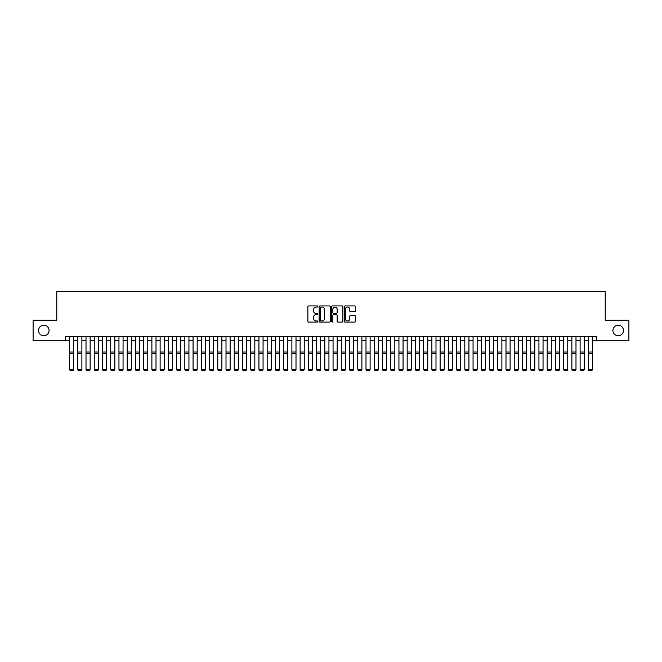 <?xml version="1.0" encoding="UTF-8"?>
<svg xmlns="http://www.w3.org/2000/svg" width="662" height="662" viewBox="0 0 662 662"><rect width="100%" height="100%" fill="white"/><g stroke="black" fill="none" stroke-linecap="round" stroke-linejoin="round"><path stroke-width="0.99" d="M317.826 306.498A0.563 0.563 0 0 0 317.255 305.935L308.674 305.935A0.811 0.811 0 0 0 307.863 306.746L307.863 321.293A0.811 0.811 0 0 0 308.674 322.104L317.255 322.104A0.563 0.563 0 0 0 317.826 321.533A0.563 0.563 0 0 0 317.255 320.971L316.146 320.971A2.59 2.59 0 0 1 313.565 318.381L313.565 317.172A2.59 2.59 0 0 1 316.146 314.582L317.255 314.582A0.563 0.563 0 0 0 317.826 314.02A0.563 0.563 0 0 0 317.255 313.449L316.146 313.449A2.59 2.59 0 0 1 313.565 310.867L313.565 309.651A2.59 2.59 0 0 1 316.146 307.069L317.255 307.069A0.563 0.563 0 0 0 317.826 306.498M612.921 330.487A5.271 5.271 0 0 0 618.192 335.758A5.271 5.271 0 0 0 623.463 330.487A5.271 5.271 0 0 0 618.192 325.216A5.271 5.271 0 0 0 612.921 330.487M38.537 330.487A5.271 5.271 0 0 0 43.808 335.758A5.271 5.271 0 0 0 49.079 330.487A5.271 5.271 0 0 0 43.808 325.216A5.271 5.271 0 0 0 38.537 330.487M354.625 311.637A0.811 0.811 0 0 0 355.428 310.826L355.428 306.746A0.811 0.811 0 0 0 354.625 305.935L345.084 305.935A0.811 0.811 0 0 0 344.273 306.746L344.273 321.293A0.811 0.811 0 0 0 345.084 322.104L354.625 322.104A0.811 0.811 0 0 0 355.428 321.293L355.428 316.362A0.811 0.811 0 0 0 354.625 315.551L350.537 315.551A0.811 0.811 0 0 0 349.735 316.362L349.735 318.803A2.16 2.16 0 0 1 347.567 320.971A2.16 2.16 0 0 1 345.407 318.803L345.407 309.228A2.16 2.16 0 0 1 347.567 307.069A2.16 2.16 0 0 1 349.735 309.228L349.735 310.826A0.811 0.811 0 0 0 350.537 311.637L354.625 311.637M65.422 340.781L33.1 340.781L33.1 320.193L56.775 320.193L56.775 291.371L605.225 291.371L605.225 320.193L628.9 320.193L628.9 340.781L596.578 340.781L596.578 336.66L65.422 336.66L65.422 340.781L69.543 340.781M330.297 306.746A0.811 0.811 0 0 0 329.486 305.935L319.945 305.935A0.811 0.811 0 0 0 319.142 306.746L319.142 321.293A0.811 0.811 0 0 0 319.945 322.104L329.486 322.104A0.811 0.811 0 0 0 330.297 321.293L330.297 306.746M332.514 305.935L342.055 305.935A0.811 0.811 0 0 1 342.858 306.746L342.858 321.293A0.811 0.811 0 0 1 342.055 322.104L337.976 322.104A0.811 0.811 0 0 1 337.165 321.293L337.165 315.393A0.811 0.811 0 0 0 336.354 314.582L333.648 314.582A0.811 0.811 0 0 0 332.837 315.393L332.837 321.533A0.563 0.563 0 0 1 332.274 322.104A0.563 0.563 0 0 1 331.703 321.533L331.703 306.746A0.811 0.811 0 0 1 332.514 305.935M73.656 340.781L77.777 340.781M81.889 340.781L86.01 340.781M90.123 340.781L94.244 340.781M98.365 340.781L102.478 340.781M106.599 340.781L110.711 340.781M114.832 340.781L118.953 340.781M123.066 340.781L127.187 340.781M131.299 340.781L135.42 340.781M139.533 340.781L143.654 340.781M147.775 340.781L151.888 340.781M156.009 340.781L160.121 340.781M164.242 340.781L168.363 340.781M172.476 340.781L176.597 340.781M180.709 340.781L184.83 340.781M188.943 340.781L193.064 340.781M197.185 340.781L201.298 340.781M205.419 340.781L209.531 340.781M213.652 340.781L217.773 340.781M221.886 340.781L226.007 340.781M230.119 340.781L234.24 340.781M238.353 340.781L242.474 340.781M246.595 340.781L250.708 340.781M254.829 340.781L258.941 340.781M263.062 340.781L267.175 340.781M271.296 340.781L275.417 340.781M279.53 340.781L283.65 340.781M287.763 340.781L291.884 340.781M296.005 340.781L300.118 340.781M304.239 340.781L308.351 340.781M312.472 340.781L316.585 340.781M320.706 340.781L324.827 340.781M328.94 340.781L333.06 340.781M337.173 340.781L341.294 340.781M345.415 340.781L349.528 340.781M353.649 340.781L357.761 340.781M361.882 340.781L365.995 340.781M370.116 340.781L374.237 340.781M378.35 340.781L382.471 340.781M386.583 340.781L390.704 340.781M394.825 340.781L398.938 340.781M403.059 340.781L407.171 340.781M411.292 340.781L415.405 340.781M419.526 340.781L423.647 340.781M427.76 340.781L431.881 340.781M435.993 340.781L440.114 340.781M444.227 340.781L448.348 340.781M452.469 340.781L456.581 340.781M460.702 340.781L464.815 340.781M468.936 340.781L473.057 340.781M477.17 340.781L481.291 340.781M485.403 340.781L489.524 340.781M493.637 340.781L497.758 340.781M501.879 340.781L505.991 340.781M510.112 340.781L514.225 340.781M518.346 340.781L522.467 340.781M526.58 340.781L530.701 340.781M534.813 340.781L538.934 340.781M543.047 340.781L547.168 340.781M551.289 340.781L555.401 340.781M559.522 340.781L563.635 340.781M567.756 340.781L571.877 340.781M575.99 340.781L580.111 340.781M584.223 340.781L588.344 340.781M592.457 340.781L596.578 340.781M320.838 307.069A0.563 0.563 0 0 0 320.267 307.631L320.267 320.4A0.563 0.563 0 0 0 320.838 320.971L322.005 320.971A2.59 2.59 0 0 0 324.595 318.381L324.595 309.651A2.59 2.59 0 0 0 322.005 307.069L320.838 307.069M337.165 309.27A2.16 2.16 0 0 0 335.005 307.11A2.16 2.16 0 0 0 332.837 309.27L332.837 312.646A0.811 0.811 0 0 0 333.648 313.449L336.354 313.449A0.811 0.811 0 0 0 337.165 312.646L337.165 309.27M73.656 336.66L73.656 369.603L73.043 370.629L70.155 370.571L73.043 370.629M70.155 370.629L69.543 369.454L73.656 369.454L73.043 370.571M69.543 336.66L69.543 369.454L70.155 370.571M81.889 336.66L81.889 369.603L81.277 370.629L78.389 370.571L81.277 370.629M78.389 370.629L77.777 369.454L81.889 369.454L81.277 370.571M77.777 336.66L77.777 369.454L78.389 370.571M90.123 336.66L90.123 369.603L89.511 370.629L86.631 370.571L89.511 370.629M86.631 370.629L86.01 369.454L90.123 369.454L89.511 370.571M86.01 336.66L86.01 369.454L86.631 370.571M98.365 336.66L98.365 369.603L97.744 370.629L94.865 370.571L97.744 370.629M94.865 370.629L94.244 369.454L98.365 369.454L97.744 370.571M94.244 336.66L94.244 369.454L94.865 370.571M106.599 336.66L106.599 369.603L105.978 370.629L103.098 370.571L105.978 370.629M103.098 370.629L102.478 369.454L106.599 369.454L105.978 370.571M102.478 336.66L102.478 369.454L103.098 370.571M114.832 336.66L114.832 369.603L114.212 370.629L111.332 370.571L114.212 370.629M111.332 370.629L110.711 369.454L114.832 369.454L114.212 370.571M110.711 336.66L110.711 369.454L111.332 370.571M123.066 336.66L123.066 369.603L122.453 370.629L119.565 370.571L122.453 370.629M119.565 370.629L118.953 369.454L123.066 369.454L122.453 370.571M118.953 336.66L118.953 369.454L119.565 370.571M131.299 336.66L131.299 369.603L130.687 370.629L127.799 370.571L130.687 370.629M127.799 370.629L127.187 369.454L131.299 369.454L130.687 370.571M127.187 336.66L127.187 369.454L127.799 370.571M139.533 336.66L139.533 369.603L138.921 370.629L136.041 370.571L138.921 370.629M136.041 370.629L135.42 369.454L139.533 369.454L138.921 370.571M135.42 336.66L135.42 369.454L136.041 370.571M147.775 336.66L147.775 369.603L147.154 370.629L144.275 370.571L147.154 370.629M144.275 370.629L143.654 369.454L147.775 369.454L147.154 370.571M143.654 336.66L143.654 369.454L144.275 370.571M156.009 336.66L156.009 369.603L155.388 370.629L152.508 370.571L155.388 370.629M152.508 370.629L151.888 369.454L156.009 369.454L155.388 370.571M151.888 336.66L151.888 369.454L152.508 370.571M164.242 336.66L164.242 369.603L163.622 370.629L160.742 370.571L163.622 370.629M160.742 370.629L160.121 369.454L164.242 369.454L163.622 370.571M160.121 336.66L160.121 369.454L160.742 370.571M172.476 336.66L172.476 369.603L171.855 370.629L168.975 370.571L171.855 370.629M168.975 370.629L168.363 369.454L172.476 369.454L171.855 370.571M168.363 336.66L168.363 369.454L168.975 370.571M180.709 336.66L180.709 369.603L180.097 370.629L177.209 370.571L180.097 370.629M177.209 370.629L176.597 369.454L180.709 369.454L180.097 370.571M176.597 336.66L176.597 369.454L177.209 370.571M188.943 336.66L188.943 369.603L188.331 370.629L185.451 370.571L188.331 370.629M185.451 370.629L184.83 369.454L188.943 369.454L188.331 370.571M184.83 336.66L184.83 369.454L185.451 370.571M197.185 336.66L197.185 369.603L196.564 370.629L193.685 370.571L196.564 370.629M193.685 370.629L193.064 369.454L197.185 369.454L196.564 370.571M193.064 336.66L193.064 369.454L193.685 370.571M205.419 336.66L205.419 369.603L204.798 370.629L201.918 370.571L204.798 370.629M201.918 370.629L201.298 369.454L205.419 369.454L204.798 370.571M201.298 336.66L201.298 369.454L201.918 370.571M213.652 336.66L213.652 369.603L213.032 370.629L210.152 370.571L213.032 370.629M210.152 370.629L209.531 369.454L213.652 369.454L213.032 370.571M209.531 336.66L209.531 369.454L210.152 370.571M221.886 336.66L221.886 369.603L221.265 370.629L218.386 370.571L221.265 370.629M218.386 370.629L217.773 369.454L221.886 369.454L221.265 370.571M217.773 336.66L217.773 369.454L218.386 370.571M230.119 336.66L230.119 369.603L229.507 370.629L226.619 370.571L229.507 370.629M226.619 370.629L226.007 369.454L230.119 369.454L229.507 370.571M226.007 336.66L226.007 369.454L226.619 370.571M238.353 336.66L238.353 369.603L237.741 370.629L234.853 370.571L237.741 370.629M234.853 370.629L234.24 369.454L238.353 369.454L237.741 370.571M234.24 336.66L234.24 369.454L234.853 370.571M246.595 336.66L246.595 369.603L245.974 370.629L243.095 370.571L245.974 370.629M243.095 370.629L242.474 369.454L246.595 369.454L245.974 370.571M242.474 336.66L242.474 369.454L243.095 370.571M254.829 336.66L254.829 369.603L254.208 370.629L251.328 370.571L254.208 370.629M251.328 370.629L250.708 369.454L254.829 369.454L254.208 370.571M250.708 336.66L250.708 369.454L251.328 370.571M263.062 336.66L263.062 369.603L262.442 370.629L259.562 370.571L262.442 370.629M259.562 370.629L258.941 369.454L263.062 369.454L262.442 370.571M258.941 336.66L258.941 369.454L259.562 370.571M271.296 336.66L271.296 369.603L270.675 370.629L267.796 370.571L270.675 370.629M267.796 370.629L267.175 369.454L271.296 369.454L270.675 370.571M267.175 336.66L267.175 369.454L267.796 370.571M279.53 336.66L279.53 369.603L278.917 370.629L276.029 370.571L278.917 370.629M276.029 370.629L275.417 369.454L279.53 369.454L278.917 370.571M275.417 336.66L275.417 369.454L276.029 370.571M287.763 336.66L287.763 369.603L287.151 370.629L284.263 370.571L287.151 370.629M284.263 370.629L283.65 369.454L287.763 369.454L287.151 370.571M283.65 336.66L283.65 369.454L284.263 370.571M296.005 336.66L296.005 369.603L295.384 370.629L292.505 370.571L295.384 370.629M292.505 370.629L291.884 369.454L296.005 369.454L295.384 370.571M291.884 336.66L291.884 369.454L292.505 370.571M304.239 336.66L304.239 369.603L303.618 370.629L300.738 370.571L303.618 370.629M300.738 370.629L300.118 369.454L304.239 369.454L303.618 370.571M300.118 336.66L300.118 369.454L300.738 370.571M312.472 336.66L312.472 369.603L311.852 370.629L308.972 370.571L311.852 370.629M308.972 370.629L308.351 369.454L312.472 369.454L311.852 370.571M308.351 336.66L308.351 369.454L308.972 370.571M320.706 336.66L320.706 369.603L320.085 370.629L317.206 370.571L320.085 370.629M317.206 370.629L316.585 369.454L320.706 369.454L320.085 370.571M316.585 336.66L316.585 369.454L317.206 370.571M328.94 336.66L328.94 369.603L328.327 370.629L325.439 370.571L328.327 370.629M325.439 370.629L324.827 369.454L328.94 369.454L328.327 370.571M324.827 336.66L324.827 369.454L325.439 370.571M337.173 336.66L337.173 369.603L336.561 370.629L333.673 370.571L336.561 370.629M333.673 370.629L333.06 369.454L337.173 369.454L336.561 370.571M333.06 336.66L333.06 369.454L333.673 370.571M345.415 336.66L345.415 369.603L344.794 370.629L341.915 370.571L344.794 370.629M341.915 370.629L341.294 369.454L345.415 369.454L344.794 370.571M341.294 336.66L341.294 369.454L341.915 370.571M353.649 336.66L353.649 369.603L353.028 370.629L350.148 370.571L353.028 370.629M350.148 370.629L349.528 369.454L353.649 369.454L353.028 370.571M349.528 336.66L349.528 369.454L350.148 370.571M361.882 336.66L361.882 369.603L361.262 370.629L358.382 370.571L361.262 370.629M358.382 370.629L357.761 369.454L361.882 369.454L361.262 370.571M357.761 336.66L357.761 369.454L358.382 370.571M370.116 336.66L370.116 369.603L369.495 370.629L366.616 370.571L369.495 370.629M366.616 370.629L365.995 369.454L370.116 369.454L369.495 370.571M365.995 336.66L365.995 369.454L366.616 370.571M378.35 336.66L378.35 369.603L377.737 370.629L374.849 370.571L377.737 370.629M374.849 370.629L374.237 369.454L378.35 369.454L377.737 370.571M374.237 336.66L374.237 369.454L374.849 370.571M386.583 336.66L386.583 369.603L385.971 370.629L383.083 370.571L385.971 370.629M383.083 370.629L382.471 369.454L386.583 369.454L385.971 370.571M382.471 336.66L382.471 369.454L383.083 370.571M394.825 336.66L394.825 369.603L394.204 370.629L391.325 370.571L394.204 370.629M391.325 370.629L390.704 369.454L394.825 369.454L394.204 370.571M390.704 336.66L390.704 369.454L391.325 370.571M403.059 336.66L403.059 369.603L402.438 370.629L399.558 370.571L402.438 370.629M399.558 370.629L398.938 369.454L403.059 369.454L402.438 370.571M398.938 336.66L398.938 369.454L399.558 370.571M411.292 336.66L411.292 369.603L410.672 370.629L407.792 370.571L410.672 370.629M407.792 370.629L407.171 369.454L411.292 369.454L410.672 370.571M407.171 336.66L407.171 369.454L407.792 370.571M419.526 336.66L419.526 369.603L418.905 370.629L416.026 370.571L418.905 370.629M416.026 370.629L415.405 369.454L419.526 369.454L418.905 370.571M415.405 336.66L415.405 369.454L416.026 370.571M427.76 336.66L427.76 369.603L427.147 370.629L424.259 370.571L427.147 370.629M424.259 370.629L423.647 369.454L427.76 369.454L427.147 370.571M423.647 336.66L423.647 369.454L424.259 370.571M435.993 336.66L435.993 369.603L435.381 370.629L432.493 370.571L435.381 370.629M432.493 370.629L431.881 369.454L435.993 369.454L435.381 370.571M431.881 336.66L431.881 369.454L432.493 370.571M444.227 336.66L444.227 369.603L443.614 370.629L440.735 370.571L443.614 370.629M440.735 370.629L440.114 369.454L444.227 369.454L443.614 370.571M440.114 336.66L440.114 369.454L440.735 370.571M452.469 336.66L452.469 369.603L451.848 370.629L448.968 370.571L451.848 370.629M448.968 370.629L448.348 369.454L452.469 369.454L451.848 370.571M448.348 336.66L448.348 369.454L448.968 370.571M460.702 336.66L460.702 369.603L460.082 370.629L457.202 370.571L460.082 370.629M457.202 370.629L456.581 369.454L460.702 369.454L460.082 370.571M456.581 336.66L456.581 369.454L457.202 370.571M468.936 336.66L468.936 369.603L468.315 370.629L465.436 370.571L468.315 370.629M465.436 370.629L464.815 369.454L468.936 369.454L468.315 370.571M464.815 336.66L464.815 369.454L465.436 370.571M477.17 336.66L477.17 369.603L476.549 370.629L473.669 370.571L476.549 370.629M473.669 370.629L473.057 369.454L477.17 369.454L476.549 370.571M473.057 336.66L473.057 369.454L473.669 370.571M485.403 336.66L485.403 369.603L484.791 370.629L481.903 370.571L484.791 370.629M481.903 370.629L481.291 369.454L485.403 369.454L484.791 370.571M481.291 336.66L481.291 369.454L481.903 370.571M493.637 336.66L493.637 369.603L493.024 370.629L490.145 370.571L493.024 370.629M490.145 370.629L489.524 369.454L493.637 369.454L493.024 370.571M489.524 336.66L489.524 369.454L490.145 370.571M501.879 336.66L501.879 369.603L501.258 370.629L498.378 370.571L501.258 370.629M498.378 370.629L497.758 369.454L501.879 369.454L501.258 370.571M497.758 336.66L497.758 369.454L498.378 370.571M510.112 336.66L510.112 369.603L509.492 370.629L506.612 370.571L509.492 370.629M506.612 370.629L505.991 369.454L510.112 369.454L509.492 370.571M505.991 336.66L505.991 369.454L506.612 370.571M518.346 336.66L518.346 369.603L517.725 370.629L514.846 370.571L517.725 370.629M514.846 370.629L514.225 369.454L518.346 369.454L517.725 370.571M514.225 336.66L514.225 369.454L514.846 370.571M526.58 336.66L526.58 369.603L525.959 370.629L523.079 370.571L525.959 370.629M523.079 370.629L522.467 369.454L526.58 369.454L525.959 370.571M522.467 336.66L522.467 369.454L523.079 370.571M534.813 336.66L534.813 369.603L534.201 370.629L531.313 370.571L534.201 370.629M531.313 370.629L530.701 369.454L534.813 369.454L534.201 370.571M530.701 336.66L530.701 369.454L531.313 370.571M543.047 336.66L543.047 369.603L542.435 370.629L539.547 370.571L542.435 370.629M539.547 370.629L538.934 369.454L543.047 369.454L542.435 370.571M538.934 336.66L538.934 369.454L539.547 370.571M551.289 336.66L551.289 369.603L550.668 370.629L547.788 370.571L550.668 370.629M547.788 370.629L547.168 369.454L551.289 369.454L550.668 370.571M547.168 336.66L547.168 369.454L547.788 370.571M559.522 336.66L559.522 369.603L558.902 370.629L556.022 370.571L558.902 370.629M556.022 370.629L555.401 369.454L559.522 369.454L558.902 370.571M555.401 336.66L555.401 369.454L556.022 370.571M567.756 336.66L567.756 369.603L567.135 370.629L564.256 370.571L567.135 370.629M564.256 370.629L563.635 369.454L567.756 369.454L567.135 370.571M563.635 336.66L563.635 369.454L564.256 370.571M575.99 336.66L575.99 369.603L575.369 370.629L572.489 370.571L575.369 370.629M572.489 370.629L571.877 369.454L575.99 369.454L575.369 370.571M571.877 336.66L571.877 369.454L572.489 370.571M584.223 336.66L584.223 369.603L583.611 370.629L580.723 370.571L583.611 370.629M580.723 370.629L580.111 369.454L584.223 369.454L583.611 370.571M580.111 336.66L580.111 369.454L580.723 370.571M592.457 336.66L592.457 369.603L591.845 370.629L588.957 370.571L591.845 370.629M588.957 370.629L588.344 369.454L592.457 369.454L591.845 370.571M588.344 336.66L588.344 369.454L588.957 370.571M73.656 352.035L69.543 352.035M73.656 353.599L69.543 353.599M81.889 352.035L77.777 352.035M81.889 353.599L77.777 353.599M90.123 352.035L86.01 352.035M90.123 353.599L86.01 353.599M98.365 352.035L94.244 352.035M98.365 353.599L94.244 353.599M106.599 352.035L102.478 352.035M106.599 353.599L102.478 353.599M114.832 352.035L110.711 352.035M114.832 353.599L110.711 353.599M123.066 352.035L118.953 352.035M123.066 353.599L118.953 353.599M131.299 352.035L127.187 352.035M131.299 353.599L127.187 353.599M139.533 352.035L135.42 352.035M139.533 353.599L135.42 353.599M147.775 352.035L143.654 352.035M147.775 353.599L143.654 353.599M156.009 352.035L151.888 352.035M156.009 353.599L151.888 353.599M164.242 352.035L160.121 352.035M164.242 353.599L160.121 353.599M172.476 352.035L168.363 352.035M172.476 353.599L168.363 353.599M180.709 352.035L176.597 352.035M180.709 353.599L176.597 353.599M188.943 352.035L184.83 352.035M188.943 353.599L184.83 353.599M197.185 352.035L193.064 352.035M197.185 353.599L193.064 353.599M205.419 352.035L201.298 352.035M205.419 353.599L201.298 353.599M213.652 352.035L209.531 352.035M213.652 353.599L209.531 353.599M221.886 352.035L217.773 352.035M221.886 353.599L217.773 353.599M230.119 352.035L226.007 352.035M230.119 353.599L226.007 353.599M238.353 352.035L234.24 352.035M238.353 353.599L234.24 353.599M246.595 352.035L242.474 352.035M246.595 353.599L242.474 353.599M254.829 352.035L250.708 352.035M254.829 353.599L250.708 353.599M263.062 352.035L258.941 352.035M263.062 353.599L258.941 353.599M271.296 352.035L267.175 352.035M271.296 353.599L267.175 353.599M279.53 352.035L275.417 352.035M279.53 353.599L275.417 353.599M287.763 352.035L283.65 352.035M287.763 353.599L283.65 353.599M296.005 352.035L291.884 352.035M296.005 353.599L291.884 353.599M304.239 352.035L300.118 352.035M304.239 353.599L300.118 353.599M312.472 352.035L308.351 352.035M312.472 353.599L308.351 353.599M320.706 352.035L316.585 352.035M320.706 353.599L316.585 353.599M328.94 352.035L324.827 352.035M328.94 353.599L324.827 353.599M337.173 352.035L333.06 352.035M337.173 353.599L333.06 353.599M345.415 352.035L341.294 352.035M345.415 353.599L341.294 353.599M353.649 352.035L349.528 352.035M353.649 353.599L349.528 353.599M361.882 352.035L357.761 352.035M361.882 353.599L357.761 353.599M370.116 352.035L365.995 352.035M370.116 353.599L365.995 353.599M378.35 352.035L374.237 352.035M378.35 353.599L374.237 353.599M386.583 352.035L382.471 352.035M386.583 353.599L382.471 353.599M394.825 352.035L390.704 352.035M394.825 353.599L390.704 353.599M403.059 352.035L398.938 352.035M403.059 353.599L398.938 353.599M411.292 352.035L407.171 352.035M411.292 353.599L407.171 353.599M419.526 352.035L415.405 352.035M419.526 353.599L415.405 353.599M427.76 352.035L423.647 352.035M427.76 353.599L423.647 353.599M435.993 352.035L431.881 352.035M435.993 353.599L431.881 353.599M444.227 352.035L440.114 352.035M444.227 353.599L440.114 353.599M452.469 352.035L448.348 352.035M452.469 353.599L448.348 353.599M460.702 352.035L456.581 352.035M460.702 353.599L456.581 353.599M468.936 352.035L464.815 352.035M468.936 353.599L464.815 353.599M477.17 352.035L473.057 352.035M477.17 353.599L473.057 353.599M485.403 352.035L481.291 352.035M485.403 353.599L481.291 353.599M493.637 352.035L489.524 352.035M493.637 353.599L489.524 353.599M501.879 352.035L497.758 352.035M501.879 353.599L497.758 353.599M510.112 352.035L505.991 352.035M510.112 353.599L505.991 353.599M518.346 352.035L514.225 352.035M518.346 353.599L514.225 353.599M526.58 352.035L522.467 352.035M526.58 353.599L522.467 353.599M534.813 352.035L530.701 352.035M534.813 353.599L530.701 353.599M543.047 352.035L538.934 352.035M543.047 353.599L538.934 353.599M551.289 352.035L547.168 352.035M551.289 353.599L547.168 353.599M559.522 352.035L555.401 352.035M559.522 353.599L555.401 353.599M567.756 352.035L563.635 352.035M567.756 353.599L563.635 353.599M575.99 352.035L571.877 352.035M575.99 353.599L571.877 353.599M584.223 352.035L580.111 352.035M584.223 353.599L580.111 353.599M592.457 352.035L588.344 352.035M592.457 353.599L588.344 353.599"/></g></svg>
